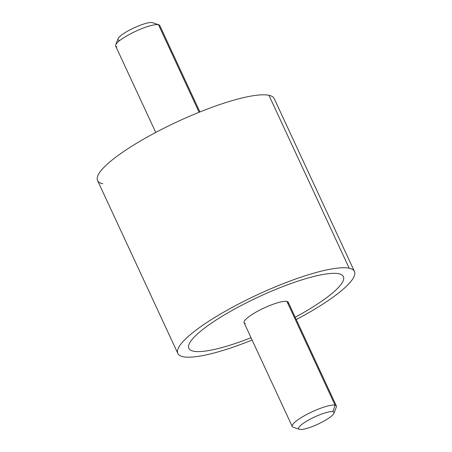 <?xml version="1.0" encoding="UTF-8"?>
<svg xmlns="http://www.w3.org/2000/svg" width="452" height="452" viewBox="0 0 452 452"><rect width="100%" height="100%" fill="white"/><g stroke="black" fill="none" stroke-linecap="round" stroke-linejoin="round"><path stroke-width="0.68" d="M177.839 353.458L97.564 180.523A97.349 19.741 -24.9 0 1 165.991 127.187A97.349 19.741 -24.9 0 1 268.929 95.287L349.204 268.222L268.929 95.287A97.349 19.741 -24.9 0 1 274.172 98.542L354.441 271.477A97.349 19.741 155.1 0 0 349.204 268.222A97.349 19.741 155.1 0 0 246.261 300.117A97.349 19.741 155.1 0 0 177.839 353.458A97.349 19.741 155.1 0 0 183.077 356.713A97.349 19.741 155.1 0 0 252.114 340.051A97.349 19.741 -24.9 0 1 183.077 356.713A97.349 19.741 -24.9 0 1 235.046 305.891A97.349 19.741 -24.9 0 1 349.204 268.222A97.349 19.741 -24.9 0 1 296.263 319.558A97.349 19.741 155.1 0 0 354.441 271.477M268.929 95.287A97.349 19.741 155.1 0 0 154.77 132.961A97.349 19.741 155.1 0 0 102.807 183.778M343.407 276.607A85.185 17.272 155.1 0 0 338.819 273.754A85.185 17.272 155.1 0 0 277.104 288.862A85.185 17.272 155.1 0 0 189.315 343.684A85.185 17.272 155.1 0 0 188.879 348.334M155.742 132.442L115.627 46.019A24.34 4.938 -24.9 0 1 132.735 32.685A24.34 4.938 -24.9 0 1 158.471 24.713L199.112 112.265L158.471 24.713A24.34 4.938 -24.9 0 1 159.782 25.527L199.897 111.949M115.678 44.872L118.074 38.725A19.47 3.949 -24.9 0 1 133.543 28.097A19.47 3.949 -24.9 0 1 152.307 22.6L158.471 24.713L152.307 22.6A19.47 3.949 -24.9 0 1 152.629 22.685L158.872 24.82A24.34 4.938 155.1 0 0 158.471 24.713A24.34 4.938 155.1 0 0 135.012 31.583A24.34 4.938 155.1 0 0 115.678 44.872A24.34 4.938 155.1 0 0 116.938 46.833M152.307 22.6A19.47 3.949 155.1 0 0 129.475 30.131A19.47 3.949 155.1 0 0 119.085 40.296M299.377 429.315L293.139 427.18A24.34 4.938 -24.9 0 1 307.111 414.275A24.34 4.938 -24.9 0 1 335.073 405.167L332.926 411.704A19.47 3.949 155.1 0 0 310.558 418.993A19.47 3.949 155.1 0 0 299.377 429.315A19.47 3.949 155.1 0 0 299.699 429.4A19.47 3.949 -24.9 0 1 310.095 419.236A19.47 3.949 -24.9 0 1 332.926 411.704L335.073 405.167A24.34 4.938 -24.9 0 1 336.333 407.128L333.932 413.275A19.47 3.949 155.1 0 0 332.926 411.704A19.47 3.949 -24.9 0 1 322.53 421.869A19.47 3.949 -24.9 0 1 299.699 429.4A19.47 3.949 155.1 0 0 318.468 423.903A19.47 3.949 155.1 0 0 333.932 413.275M292.229 426.473L244.069 322.717A24.34 4.938 -24.9 0 1 261.171 309.383A24.34 4.938 -24.9 0 1 286.907 301.411L335.073 405.167L286.907 301.411A24.34 4.938 -24.9 0 1 288.218 302.224L336.378 405.981A24.34 4.938 155.1 0 0 335.073 405.167A24.34 4.938 155.1 0 0 309.337 413.139A24.34 4.938 155.1 0 0 292.229 426.473A24.34 4.938 155.1 0 0 293.54 427.287M251.035 337.734A85.185 17.272 -24.9 0 1 193.462 351.187A85.185 17.272 -24.9 0 1 189.315 343.689A85.185 17.272 -24.9 0 1 277.11 288.862A85.185 17.272 -24.9 0 1 338.825 273.759A85.185 17.272 -24.9 0 1 342.972 281.257A85.185 17.272 -24.9 0 1 295.19 317.242M287.997 303.75A24.34 4.938 155.1 0 0 286.907 301.411A24.34 4.938 155.1 0 0 258.369 310.829A24.34 4.938 155.1 0 0 245.379 323.53"/></g></svg>
